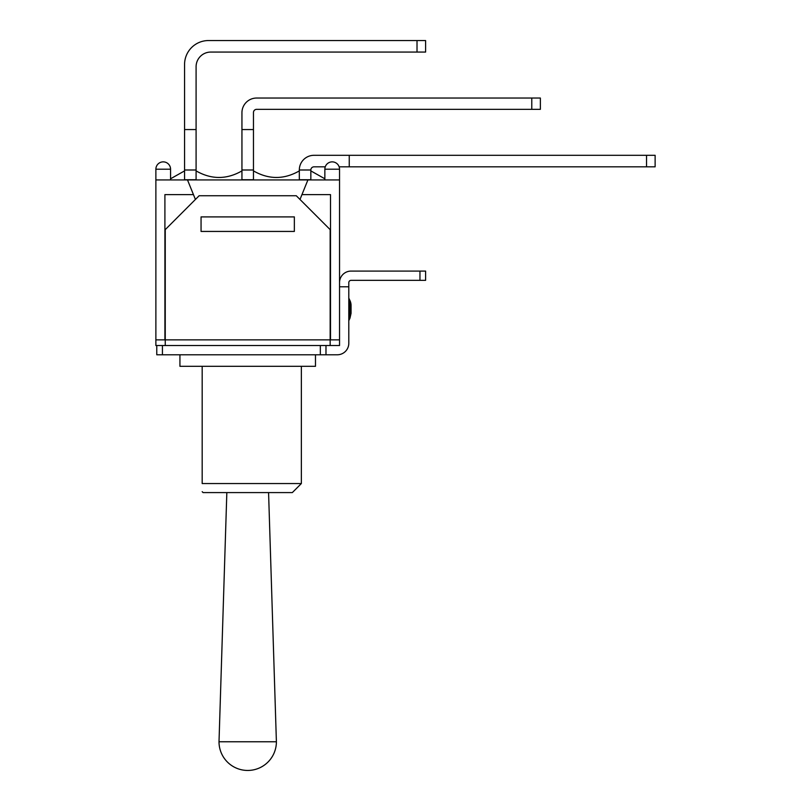 <?xml version="1.0" encoding="UTF-8"?>
<svg xmlns="http://www.w3.org/2000/svg" width="811" height="811" viewBox="0 0 811 811"><rect width="100%" height="100%" fill="white"/><g stroke="black" fill="none" stroke-linecap="round" stroke-linejoin="round"><path stroke-width="1.22" d="M162.423 345.527L156.776 345.527L156.776 354.782L325.981 354.782L325.981 345.527L162.423 345.527L162.423 354.782M348.801 298.083L349.997 300.658A11.293 11.293 0 0 1 351.062 305.433L351.062 313.32L351.062 305.433M339.535 286.79L348.801 286.79L348.801 343.266A11.516 11.516 0 0 1 337.275 354.782L325.981 354.782L325.981 345.527L330.158 345.527L330.158 229.635L296.279 195.745L199.131 195.745L165.251 229.635L165.251 345.527M419.956 280.353L425.603 280.353L425.603 271.087L419.956 271.087L419.956 280.353L351.062 280.353A2.261 2.261 0 0 0 348.801 282.603L348.801 286.79M339.535 282.603A11.516 11.516 0 0 1 351.062 271.087L419.956 271.087M202.182 366.308L202.182 483.549C202.182 494.528 202.182 494.528 202.182 483.549C202.182 494.528 202.182 494.528 202.182 483.549L301.357 483.549L292.325 492.591L203.085 492.591L202.182 491.679M179.93 354.782L179.93 366.308L315.479 366.308L315.479 354.782M155.874 169.205L170.563 169.205A7.34 7.34 0 0 0 163.214 161.865A7.34 7.34 0 0 0 155.874 169.205L155.874 179.93L307.906 179.93L301.956 194.62L330.503 194.62L330.503 339.87L339.535 339.87L339.535 345.527L330.158 345.527M156.776 345.527L155.874 345.527L155.874 339.87L164.907 339.87L164.907 194.62L193.454 194.62L187.503 179.93M184.563 129.557L184.563 179.738L196.09 179.738L196.09 129.557L184.563 129.557L184.563 64.495A23.945 23.945 0 0 1 208.508 40.55L417.016 40.55L417.016 52.066L425.603 52.066L425.603 40.55L417.016 40.55M196.09 129.557L196.09 66.755A14.679 14.679 0 0 1 210.769 52.066L417.016 52.066M241.942 129.557L241.942 179.738L253.468 179.738L253.468 129.557L241.942 129.557L241.942 112.729A14.679 14.679 0 0 1 256.631 98.04L531.783 98.04L531.783 109.343L540.369 109.343L540.369 98.04L531.783 98.04M531.783 109.343L256.631 109.343A3.163 3.163 0 0 0 253.468 112.496L253.468 129.557M325.241 166.833L314.009 166.833A3.163 3.163 0 0 0 310.846 169.996L310.846 179.738L299.32 179.738L299.32 169.996A14.679 14.679 0 0 1 314.009 155.306L646.539 155.306L646.539 166.833L655.126 166.833L655.126 155.306L646.539 155.306M339.14 166.833L349.247 166.833L349.247 155.306M349.247 166.833L646.539 166.833M324.856 178.785L310.846 170.898M184.563 170.898L170.563 178.785M241.942 170.898C226.654 179.647 211.377 179.647 196.09 170.898M299.32 170.898C284.043 179.647 268.755 179.647 253.468 170.898M253.468 169.996L241.942 169.996M310.846 169.996L299.32 169.996M196.09 169.996L184.563 169.996M294.352 229.016L294.352 231.439L201.057 231.439L201.057 216.902L294.352 216.902L294.352 231.439L201.057 231.439L201.057 229.016M330.503 339.87L164.907 339.87M324.856 169.205A7.34 7.34 0 0 1 332.196 161.865A7.34 7.34 0 0 1 339.535 169.205L324.856 169.205L324.856 179.93M307.906 179.93L339.535 179.93L339.535 339.87M301.956 194.62L299.989 199.465M195.421 199.465L193.454 194.62M155.874 179.93L155.874 339.87M268.573 492.591L276.399 741.761L219.011 741.761A28.689 28.689 0 0 0 247.71 770.45A28.689 28.689 0 0 0 276.399 741.761M349.997 300.658L349.997 318.094L351.062 313.32M320.335 345.527L320.335 354.782M349.997 318.094L348.801 320.669M301.357 366.308L301.357 483.549M339.535 179.93L339.535 169.205M170.563 179.93L170.563 169.205M226.837 492.591L219.011 741.761"/></g></svg>
